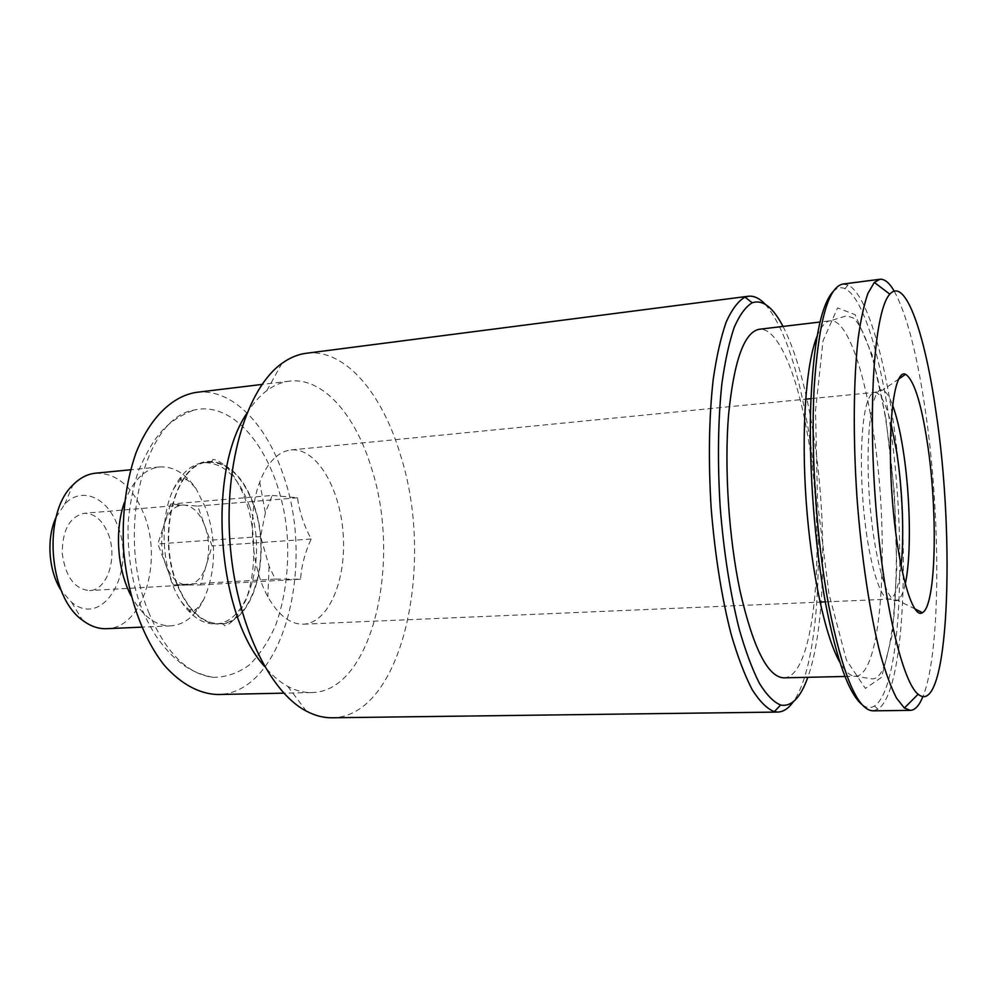 <?xml version="1.0" encoding="UTF-8"?>
<svg xmlns="http://www.w3.org/2000/svg" width="997" height="997" viewBox="0 0 997 997"><rect width="100%" height="100%" fill="white"/><g stroke="black" fill="none" stroke-linecap="round" stroke-linejoin="round"><path stroke-width="0.75" stroke-dasharray="4.99 3.74" d="M254.011 505.28C271.483 552.637 255.431 619.436 223.178 623.885C204.235 626.029 188.695 612.544 176.544 583.457C155.233 530.865 178.176 457.187 211.7 461.549C230.008 463.593 244.103 478.174 254.011 505.28M176.83 583.183C187.872 610.077 202.204 623.586 219.801 623.698C253.637 623.499 271.932 554.432 253.761 505.529C243.069 476.591 227.939 462.147 208.385 462.197C176.494 462.371 156.629 533.171 176.83 583.183M148.466 611.809C165.278 652.001 186.763 673.835 212.897 677.337C225.821 677.362 237.922 673.274 249.188 665.061C259.669 654.767 268.48 641.52 275.633 625.331C285.03 598.861 288.943 569.673 287.373 537.769C282.687 464.353 239.542 399.174 194.016 410.066C144.353 417.407 115.353 532.124 148.466 611.809M196.409 392.357C231.94 387.87 266.697 424.248 283.447 475.569C315.899 565.86 283.123 694.086 217.757 694.535M832.956 291.697C836.795 287.784 840.795 286.775 844.958 288.669C861.321 296.059 877.871 347.018 888.003 411.163C907.382 527.974 902.908 687.805 874.456 705.976C870.605 708.443 866.493 708.007 862.131 704.667M164.293 523.836C160.405 537.233 160.853 550.818 165.639 564.589L173.316 584.99L200.409 584.94L212.087 545.932L197.705 506.077L170.624 504.033L157.875 543.938L165.639 564.589C170.986 577.699 178.127 584.504 187.037 584.965L187.797 584.94C196.247 583.943 202.403 577.4 206.292 565.299C209.831 552.363 209.382 539.302 204.933 526.117C200.023 513.305 193.156 506.289 184.345 505.068L182.152 505.068C174.226 506.077 168.269 512.321 164.293 523.836M272.231 495.434L297.505 497.765C299.424 511.872 303.985 525.618 311.176 539.016C305.02 552.375 301.48 565.773 300.583 579.22L275.322 579.107L269.178 566.495L260.616 536.573L265.451 512.458L272.231 495.434L170.624 504.033M260.616 536.573L157.875 543.938M297.505 497.765L197.705 506.077M311.176 539.016L212.087 545.932M300.583 579.22L200.409 584.94M275.322 579.107L173.316 584.99M56.081 517.293L64.655 504.27C81.492 485.938 107.265 497.329 117.384 525.182C136.726 569.848 103.85 629.381 71.585 602.263L61.266 590.573M108.075 533.52C117.97 557.036 107.514 590.386 89.518 590.585C74.638 589.152 65.553 576.852 62.263 553.684C62.263 530.279 69.528 516.82 84.06 513.305C94.354 513.206 102.355 519.936 108.075 533.52M783.019 326.43C794.472 348.962 803.781 379.994 810.96 419.5C827.398 508.694 826.974 624.11 807.819 677.299M783.792 677.835C816.717 677.599 826.737 533.619 806.66 429.881C796.042 370.896 777.074 327.004 759.153 329.284M249.4 505.878C267.607 554.718 249.225 623.686 215.277 623.898C202.715 624.209 191.299 616.694 181.043 601.341C162.162 573.188 158.436 520.322 173.166 489.789C181.155 473.139 191.399 464.091 203.887 462.633C223.502 462.583 238.682 477.002 249.4 505.878M273.963 458.62C268.255 464.228 263.507 472.067 259.731 482.124C247.206 514.29 250.908 566.67 267.832 596.754C278.362 615.286 290.214 624.434 303.387 624.197C328.773 623.063 346.62 579.681 343.167 533.831C340.139 487.957 316.361 447.503 291.074 449.959C285.005 450.569 279.297 453.461 273.963 458.62M765.247 304.272C782.371 324.536 796.017 362.322 806.199 417.643C825.865 522.291 821.64 662.17 793.325 701.738M306.266 353.274C344.95 348.152 382.499 393.516 400.644 455.604C435.353 563.779 402.638 717.142 332.026 717.778M246.645 413.655C252.74 403.81 259.457 396.133 266.81 390.637C274.113 385.228 281.677 382.05 289.491 381.116C322.716 376.916 355.356 414.727 371.308 467.593C402.09 560.588 372.604 692.142 311.513 692.579C303.636 692.741 295.698 690.672 287.709 686.335C279.659 681.936 271.919 675.281 264.517 666.382M95.662 473.176C116.624 472.914 132.751 486.698 144.029 514.514C163.184 561.573 142.932 628.372 106.654 628.696M124.475 502.326C132.676 480.691 144.403 468.902 159.657 466.945C173.453 466.16 185.629 473.45 196.16 488.817L206.367 509.405C216.685 541.396 215.888 571.293 203.961 599.072C195.686 615.76 184.657 624.695 170.886 625.854C155.507 626.066 142.247 616.034 131.081 595.782M842.739 284.07L848.011 284.992C864.511 292.669 881.174 344.538 891.393 409.667C910.934 528.223 906.609 690.373 877.996 709.191L872.898 710.849M894.247 291.136C906.472 313.856 916.642 352.315 924.767 406.539C940.856 512.234 941.355 651.739 922.898 696.604M885.822 417.905L894.396 492.817L896.789 568.452L892.477 633.731L881.622 677.287L865.384 688.441L846.453 660.139L828.956 593.776L817.565 502.862L815.521 410.614L823.048 340.75L837.567 307.923L855.139 314.691L872.138 354.795L885.822 417.905M901.076 566.159C898.758 587.146 894.808 598.138 889.224 599.147C880.687 599.92 869.858 566.146 864.598 518.664C859.302 471.269 860.835 420.086 867.639 401.355C869.696 395.635 872.014 392.631 874.606 392.369C880.289 392.581 885.735 402.913 890.982 423.364M816.967 336.5C820.98 326.592 825.429 321.346 830.327 320.785C845.63 318.816 862.318 363.855 872.063 423.974C890.371 529.719 883.566 676.028 855.438 676.24C850.516 676.365 845.369 671.816 840.01 662.569M905.201 584.142C903.182 593.215 900.64 598.586 897.549 600.231C887.567 606.301 873.609 557.822 869.359 496.643C864.96 435.477 871.964 385.515 882.706 390.114C885.984 391.323 889.262 396.27 892.539 404.981M208.385 462.197L203.887 462.633M219.801 623.698L215.277 623.898M269.065 566.533L267.832 596.754M265.302 512.433L259.731 482.124M287.709 686.335L306.415 711.148M266.81 390.637L281.852 363.444M289.491 381.116L262.012 384.431M311.513 692.579L283.821 693.152M159.657 466.945L130.57 469.774M170.886 625.854L141.686 627.15M71.585 602.263L82.514 620.221M64.655 504.27L72.955 484.953M303.387 624.197L819.97 602.101M825.292 601.876L889.224 599.147L897.549 600.231L914.785 608.843M291.074 449.959L805.638 399.174M810.935 398.65L874.606 392.369L882.706 390.114L898.546 379.159M182.152 505.068L84.06 513.305M187.797 584.94L89.518 590.585M844.995 676.477L855.438 676.24L872.412 678.932C877.061 678.683 880.974 674.408 884.127 666.096C888.053 654.643 891.318 637.98 893.935 616.121C895.792 593.028 896.602 567.966 896.353 540.96C895.194 499.011 891.592 458.196 885.548 418.491C877.721 370.809 866.281 330.418 853.569 318.118L846.74 315.737L830.327 320.785L819.945 322.031M874.456 705.976L877.996 709.191M844.958 288.669L848.011 284.992M211.7 461.549L212.835 459.555C215.626 459.33 219.751 461.412 225.172 465.823C233.31 473.027 244.066 491.509 249.2 511.698C256.69 541.72 254.621 577.575 245.761 600.331C237.996 616.258 230.93 624.708 224.574 625.692L223.178 623.885M212.897 677.337C199.487 674.533 188.396 669.461 179.622 662.095C175.46 658.693 169.839 654.456 158.361 639.438C151.245 629.169 145.163 617.492 140.116 604.419C131.243 578.646 127.255 551.441 128.152 522.777C129.747 504.37 133.137 487.197 138.346 471.245C145.113 455.542 151.482 443.927 157.476 436.412C165.976 424.822 178.151 416.036 194.016 410.066M181.043 601.341C187.187 608.943 191.91 612.569 195.2 612.22C199.026 609.902 192.446 608.07 192.994 608.781C189.131 609.902 188.408 610.987 190.801 612.033C194.253 611.996 198.627 607.672 203.961 599.072M173.166 489.789C178.176 481.401 182.339 477.152 185.654 477.027C189.766 478.784 183.51 481.526 183.947 480.741C179.959 480.18 179.086 479.208 181.317 477.837C184.732 477.389 189.679 481.053 196.16 488.817"/><path stroke-width="1.5" d="M283.821 693.152L217.757 694.535C199.525 693.999 180.931 684.129 164.293 665.261C142.721 638.117 127.392 595.359 123.566 549.347C121.896 514.066 125.971 482.087 135.804 453.398C149.899 417.643 172.419 396.046 196.409 392.357L262.012 384.431M935.747 410.303C955.737 539.028 948.845 719.66 918.125 694.224C901.886 681.711 882.158 596.742 875.104 496.232C867.951 395.734 875.528 308.833 889.847 294.165C905.226 276.555 924.668 332.848 935.747 410.303M927.272 442.294C938.077 511.411 936.22 605.952 922.437 612.681C912.031 620.134 896.889 565.174 892.003 495.035C886.981 424.921 894.234 368.379 905.588 374.299C913.888 379.807 921.128 402.476 927.272 442.294M862.131 704.667C848.921 693.912 836.77 660.338 825.666 603.92C814.736 545.446 808.879 469.226 810.623 407.736C813.153 344.326 820.593 305.643 832.956 291.697M61.266 590.573C48.492 571.219 46.161 538.255 56.081 517.293M807.819 677.299C800.529 697.825 791.456 707.072 780.614 705.041C773.647 702.125 766.581 694.897 759.402 683.331C752.299 669.299 745.606 651.377 739.338 629.556C730.24 593.564 723.859 552.774 720.183 507.186C717.404 461.524 717.99 420.248 721.928 383.334C725.081 360.852 729.181 342.17 734.241 327.278C739.724 314.815 745.706 306.665 752.187 302.801C762.63 299.262 772.912 307.138 783.019 326.43M819.945 322.031L759.153 329.284C744.123 332.3 733.917 360.926 728.533 415.163C724.233 467.905 728.782 537.719 740.011 590.797C753.134 648.062 767.727 677.075 783.792 677.835L844.995 676.477M793.325 701.738C788.577 708.456 783.38 711.895 777.722 712.07L774.295 711.684C767.029 708.78 759.639 701.414 752.124 689.575C744.697 675.181 737.693 656.724 731.125 634.242C721.616 597.116 714.961 554.968 711.135 507.822C708.281 460.602 708.954 417.955 713.154 379.845C716.494 356.664 720.831 337.422 726.165 322.106C731.923 309.332 738.204 301.007 745.008 297.106L748.336 296.246C753.956 295.623 759.589 298.29 765.247 304.272M777.722 712.07L332.026 717.778C323.576 717.89 315.04 715.684 306.415 711.148C269.14 692.005 235.516 621.916 229.933 541.832C224.188 461.761 247.63 387.634 281.852 363.444C289.741 357.736 297.891 354.346 306.266 353.274L748.336 296.246M264.517 666.382C216.972 614.239 206.915 471.967 246.645 413.655M141.686 627.15L106.654 628.696C98.379 629.02 90.328 626.203 82.514 620.221C48.217 596.53 42.323 513.243 72.955 484.953C79.86 477.937 87.424 474.011 95.662 473.176L130.57 469.774M131.081 595.782C117.26 569.835 114.443 529.955 124.475 502.326M922.898 696.604C919.259 705.564 915.059 710.151 910.323 710.363L872.898 710.849C857.42 710.063 842.702 674.994 828.731 605.64C816.568 540.411 810.723 453.635 814.088 388.643C818.537 322.043 828.083 287.186 842.739 284.07L879.865 279.285C884.576 278.824 889.374 282.774 894.247 291.136M910.323 710.363L904.391 708.032L896.527 698.112C891.131 687.656 885.785 673.237 880.513 654.842C870.157 615.062 861.458 557.822 856.984 497.515C852.933 437.185 853.494 379.284 858.155 338.444C860.785 319.489 864.05 304.471 867.926 293.355L874.319 282.425L879.865 279.285M890.982 423.364L896.502 450.918C902.484 488.243 904.416 535.501 901.076 566.159M840.01 662.569C825.354 637.257 811.184 572.178 806.162 501.105C801.127 430.031 806.012 363.618 816.967 336.5M892.539 404.981C896.627 416.098 900.154 430.991 903.095 449.672C910.46 495.708 911.57 556.164 905.201 584.142M752.187 302.801L745.008 297.106M780.614 705.041L774.295 711.684M819.97 602.101L825.292 601.876M805.638 399.174L810.935 398.65M889.847 294.165L874.319 282.425M918.125 694.224L904.391 708.032M914.785 608.843L922.437 612.681M898.546 379.159L905.588 374.299"/></g></svg>

